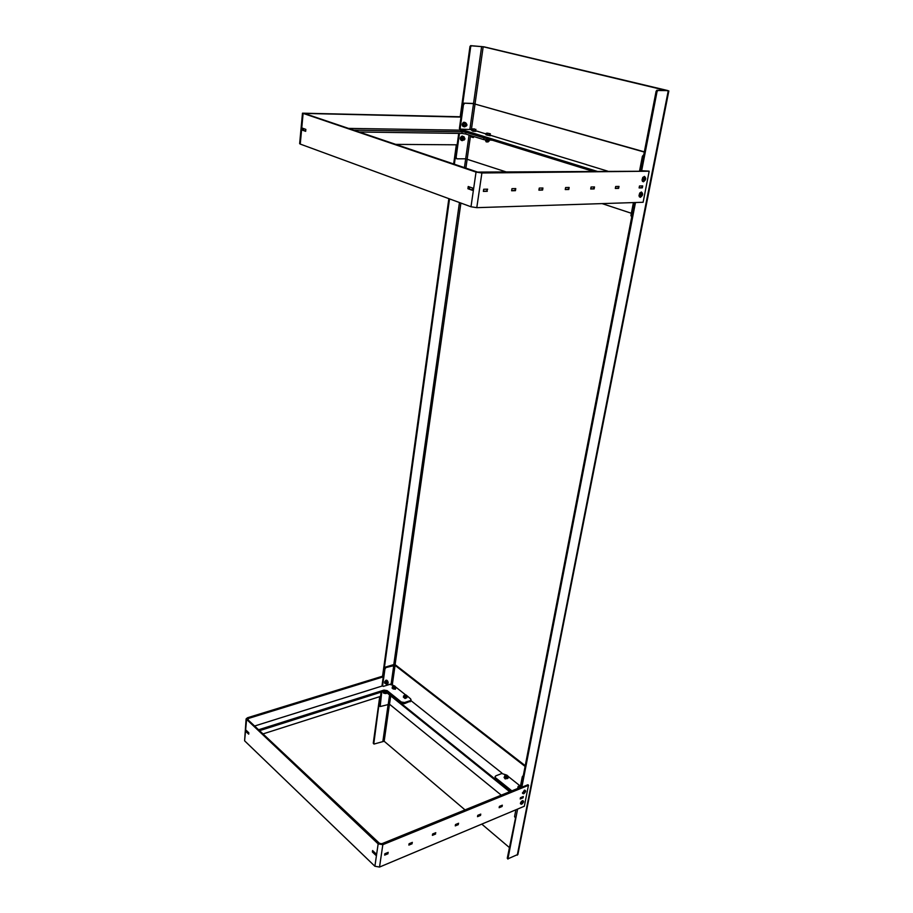 <?xml version="1.0" encoding="UTF-8"?>
<svg xmlns="http://www.w3.org/2000/svg" width="913" height="913" viewBox="0 0 913 913"><rect width="100%" height="100%" fill="white"/><g stroke="black" fill="none" stroke-linecap="round" stroke-linejoin="round"><path stroke-width="1.37" d="M635.288 202.526L642.136 202.309M527.965 784.735L521.848 787.223L521.163 786.664L634.512 202.56M521.848 787.223L635.471 202.595M507.948 859.087L507.263 858.254L515.548 817.854M507.263 858.254L507.936 858.825L517.603 809.078M453.658 163.998L456.317 144.916L457.014 145.144L454.354 164.237M448.854 198.646L382.524 676.465L383.083 676.91L449.538 198.897M379.728 696.653L373.257 743.205L373.999 744.061L384.168 741.253L389.452 704.185M380.013 696.551L373.805 743.661M475.068 103.717L483.182 46.757L667.106 90.741M509.351 847.515L481.779 824.119M465.037 809.899L384.168 741.253M483.182 46.757L471.45 45.821L470.697 46.654L469.978 46.483L470.72 45.65L484.004 46.814L667.974 90.604L657.896 90.501L657.075 91.46L656.116 91.232L656.949 90.273L667.141 90.558M517.899 854.431L507.936 858.825M648.858 171.108L641.656 170.754L657.075 91.46M641.656 170.754L640.732 170.48L656.116 91.232M469.978 46.483L460.232 116.636L460.939 116.853L470.697 46.654M373.828 743.924L373.257 743.205M456.317 144.916L457.128 144.916M248.153 719.958L248.29 718.497L383.083 676.91M525.089 766.429L395.078 665.383L386.028 667.529L384.978 668.795L382.627 685.686L383.392 686.382L391.129 683.951L392.613 684.841M515.879 809.797L514.567 816.599L515.24 817.158M515.172 817.546L514.567 816.599M525.237 765.676L395.797 665.166L393.241 664.732L385.469 667.095L386.028 667.529M384.978 668.795L384.419 668.35L382.079 685.241L382.627 685.686M384.419 668.35L385.469 667.095M382.684 686.154L382.079 685.241M381.76 691.928L380.173 706.548L389.531 704.243L501.271 795.155M501.83 772.98L481.128 756.546M481.197 756.557L463.473 742.486M446.309 728.779L463.507 742.52M429.601 715.484L431.872 717.287M413.338 702.531L429.669 715.53M521.072 787.109L522.966 777.351L522.27 776.803L520.205 787.451M522.27 776.803L523.343 775.388M381.12 692.134L379.272 705.407L379.819 705.863M379.876 706.308L379.272 705.407M459.947 129.92L459.399 128.585L460.106 128.801L463.462 104.733L462.743 104.527L463.804 103.158L472.82 103.443L644.35 151.843M463.975 103.146L473.527 103.648L469.875 129.304M464.683 103.352L463.462 104.733M459.399 128.585L462.743 104.527M644.316 152.072L473.527 103.648M631.705 216.997L630.917 215.502L631.819 215.799L634.387 202.56M631.819 215.799L631.807 216.518M630.917 215.502L633.417 202.595M486.15 133.983L478.184 131.54M541.135 150.736L490.201 135.215M543.92 151.649L540.884 150.713M566.322 158.497L543.92 151.638M607.887 171.21L586.249 164.591M469.065 135.056L465.687 158.805L507.206 172.26M602.101 203.61L631.351 213.265M456.5 158.679L455.416 157.23L456.112 157.458L459.41 133.789L458.737 133.401M456.112 157.458L456.945 158.828L465.687 158.805L464.42 167.638M455.416 157.23L458.703 133.572M643.756 154.685L642.398 156.271L639.568 170.879M640.538 170.868L643.323 156.545L642.398 156.271M643.585 155.792L643.323 156.545M411.01 700.716L413.406 702.576M431.838 717.31L446.377 728.825M509.659 791.742L384.818 691.141M510.458 791.423L386.188 691.381M586.488 164.602L566.322 158.485M478.423 131.552L475.81 130.821M593.073 171.359L459.912 130.182L460.061 129.075L597.102 171.324M471.827 129.623L460.061 129.075M524.439 790.156L522.464 793.214L523.731 793.785C526.025 791.731 526.265 790.521 524.439 790.156L523.103 793.659L524.119 793.351L524.975 790.213M522.396 800.633L520.421 803.668L521.688 804.239C523.971 802.185 524.21 800.986 522.396 800.633L522.213 800.827C520.558 802.162 520.17 803.257 521.049 804.113L521.779 803.976C523.446 802.641 523.822 801.534 522.944 800.69M277.141 718.953L274.003 719.935M299.692 711.889L296.622 712.848M321.616 704.984L299.635 711.878M343.117 698.274L340.195 699.187M388.025 853.735L384.647 855.127L384.852 853.746L388.23 852.354L387.648 853.381M412.14 843.749L408.864 845.096L409.081 843.726L412.356 842.379L411.763 843.407M435.581 834.037L432.397 835.361L432.614 834.003L435.798 832.69L435.204 833.706M458.36 824.599L455.267 825.888L455.496 824.542L458.6 823.264L457.984 824.279M480.523 815.423L477.51 816.679L477.75 815.343L480.763 814.099L480.523 815.423L480.295 814.293M382.57 676.191L247.491 717.755L246.111 718.93L378.153 843.874L382.832 844.685L528.444 785.351L527.76 784.815M372.584 850.551L375.985 853.781L375.768 855.207L372.378 851.977L372.584 850.551M248.713 734.166L246.008 731.598L246.133 730.263L248.838 732.831L248.713 734.166M528.444 785.351L524.336 806.247L379.523 867.053L374.889 866.243L244.604 740.808L246.088 719.136M248.29 718.497L247.811 719.638L379.477 843.327L381.817 843.738L521.494 786.938M499.4 806.396L502.333 805.186L502.082 806.499L499.149 807.708L499.4 806.396M520.467 797.688L523.32 796.513L523.069 797.814L520.216 798.989L520.467 797.688M263.012 733.915L380.527 696.391M364.047 691.712L361.194 692.602M382.387 685.937L364.002 691.723M523.069 797.814L522.852 796.707M246.008 731.598L247.058 731.267M372.378 851.977L373.577 851.487M506.338 774.966L501.773 773.505L495.896 775.822L495.097 776.575L495.474 779.12L510.652 791.343M495.702 777.876L511.851 790.852M519.851 785.705L508.005 776.29M520.307 798.51L522.692 797.528M499.24 807.229L501.705 806.213L501.865 805.38M477.602 816.188L480.147 815.138M455.347 825.386L457.984 824.302L458.132 823.458M432.477 834.859L435.204 833.729L435.341 832.873M408.944 844.593L411.763 843.429L411.9 842.562M384.727 854.614L387.648 853.415L387.774 852.537M375.894 854.385L375.642 853.461M373.645 851.555L373.52 852.411L375.517 854.317M495.474 779.12L495.074 776.723M343.06 698.262L361.228 692.59M321.638 705.007L340.218 699.153M277.084 718.953L296.657 712.836M254.601 726.018L274.037 719.923M410.976 700.944L404.333 703.706L401.092 703.147L401.264 701.971L387.18 690.65L387.009 691.826L383.814 691.278L383.974 690.102L387.18 690.65M401.092 703.147L387.009 691.826M410.108 701.8L410.291 700.625L404.505 702.519L404.333 703.706M389.817 684.362L394.096 685.731M395.546 686.896L405.361 694.69M406.102 694.998L410.656 698.902L410.964 701.081M258.584 729.761L383.974 690.102M401.264 701.971L404.505 702.519M410.291 700.625L411.135 699.906M259.543 730.662L383.814 691.278M248.77 733.493L248.656 732.66M247.069 731.153L248.576 733.459M644.43 176.38L642.649 177.658L642.307 181.139L643.368 181.79C646.039 179.952 646.381 178.149 644.43 176.38M642.022 180.032L642.98 181.436M641.371 191.981L639.625 193.248L639.248 196.683L640.333 197.345C642.98 195.496 643.334 193.704 641.371 191.981M364.755 128.665L361.206 128.607M390.193 129.064L364.618 128.63M414.879 129.463L390.056 129.03M487.302 191.308L483.365 191.399L483.685 189.253L487.633 189.174L486.766 191.114M515.434 190.68L511.622 190.771L511.953 188.66L515.765 188.58L515.434 190.68L514.886 190.497M542.584 190.075L538.91 190.166L539.252 188.089L542.927 188.01L542.584 190.075L542.037 189.893M568.799 189.493L565.25 189.573L565.604 187.542L569.153 187.462L568.799 189.493L568.251 189.311M594.135 188.934L590.7 189.002L591.065 187.005L594.5 186.937L594.135 188.934L593.587 188.751M460.734 116.784L302.488 113.178L476.038 172.101L481.893 172.991L649.177 171.21L477.602 172.089L304.28 113.417L460.997 117.081M468.232 186.503L472.808 188.112L472.489 190.338L467.913 188.717L468.232 186.503M305.672 131.324L302.214 130.103L302.397 128.151L305.855 129.372L305.672 131.324M649.177 171.21L643.117 202.275L476.78 207.662L470.994 206.772L300.251 144.083L299.647 143.626L302.477 113.246M615.682 186.492L619.003 186.423L618.626 188.386L615.316 188.455L615.682 186.492M639.488 185.99L642.706 185.921L642.33 187.861L639.111 187.93L639.488 185.99M395.614 144.38L457.151 144.813M438.845 129.84L414.742 129.429M459.912 130.16L438.708 129.817M302.214 130.103L303.447 130.125M467.913 188.717L469.419 188.683M639.146 187.747L641.828 187.69L642.17 185.932M615.351 188.272L618.135 188.215L618.466 186.435M590.734 188.82L593.644 188.751L593.964 186.948M565.284 189.379L568.308 189.311L568.628 187.473M538.944 189.961L542.082 189.893L542.39 188.021M511.657 190.566L514.932 190.497L515.24 188.592M483.388 191.194L486.812 191.114L487.097 189.185M472.535 189.995L472.352 187.952M469.659 187.005L469.373 188.968L472.067 189.915M348.298 128.391L361.206 128.585M492.427 140.237L483.685 139.609L483.936 137.909L465.961 132.351L465.721 134.017L461.887 133.446L462.126 131.769L465.961 132.351M483.685 139.609L465.721 134.017M353.445 130.137L462.126 131.769M483.936 137.909L486.492 138.399M358.969 131.997L461.887 133.446M305.695 131.061L305.627 129.292M303.595 128.573L303.436 130.308L305.456 131.027M644.555 176.654L642.923 177.282M643.357 181.504L643.597 181.482C645.811 179.633 646.05 178.024 644.316 176.631L644.076 176.666C641.862 178.514 641.622 180.135 643.357 181.504M643.38 179.861L644.293 178.286L643.38 179.861M643.642 178.822L644.441 179.062M643.345 179.656L643.985 179.85M641.519 192.255L639.91 192.848M640.31 197.06L640.527 197.037C642.752 195.211 643.003 193.613 641.28 192.232L641.052 192.255C638.826 194.092 638.586 195.69 640.31 197.06M640.333 195.428L641.246 193.864L640.333 195.428M638.974 195.599L639.922 196.991M640.595 194.389L641.394 194.64M640.298 195.222L640.937 195.416M523.8 792.575L524.29 791.286L523.8 792.575M522.464 792.781L522.784 793.488M523.765 791.651L524.347 792.199M521.654 803.041L522.339 801.762L521.654 803.041M520.421 803.246L520.73 803.954M521.631 802.322L522.202 802.778M465.721 124.647L466.931 124.921L466.748 125.64L465.721 124.647M465.493 124.499L466.155 123.997L466.942 124.841L466.075 126.211L465.493 124.499M464.42 138.103L464.957 138.993L464.146 139.929L464.42 138.103M464.329 137.874L464.979 138.959L463.987 140.077L464.329 137.874M388.036 682.547L387.18 683.814L388.036 682.547M387.614 683.791L386.998 683.871L387.934 682.296L388.196 683.038M386.827 692.762L385.663 693.024L386.267 692.305M386.222 693.549L385.446 692.967L386.073 692.157M504.102 777.408L505.163 778.926L508.005 778.23M504.604 776.655L504.124 777.18L505.231 778.595L508.039 778.127L507.811 777.328M517.842 787.565L517.671 788.49M403.329 697.087L405.041 698.502L406.936 697.623M403.512 696.573L405.087 698.194L406.901 697.076M392.088 688.117L395.306 689.269L395.66 688.63M392.248 687.637L395.352 688.95L395.637 688.128M383.072 691.518L383.38 692.978M383.403 691.403L384.042 693.252M387.009 680.356L385.994 680.151L384.75 683.244M387.409 680.881L386.21 680.322C384.51 681.452 384.156 682.513 385.149 683.495L385.343 683.517M462.651 136.151L461.967 136.06C459.912 137.509 459.707 138.97 461.362 140.442M463.325 136.516L462.24 136.151C460.118 137.772 459.981 139.233 461.841 140.545L462.046 140.534M464.58 122.285L463.473 122.331C461.784 124.042 461.738 125.469 463.325 126.61M465.231 122.627L463.747 122.422C461.955 124.476 462.046 125.903 464.009 126.702L464.055 126.69M471.553 130.308L472.957 131.244L475.821 131.335M471.747 130.194L475.73 130.764M490.144 135.181L486.058 134.588M490.213 135.752L485.899 134.702M473.391 137.555L471.77 137.178M471.781 136.425L471.69 137.087L473.459 137.475L473.938 136.722M474.623 128.95L471.93 128.893L474.623 128.95M475.239 129.532L475.034 131.004L475.935 129.361M475.034 131.004L473.025 130.776L473.242 129.304M473.025 130.776L471.724 130.365L471.93 128.893M486.104 140.853L486.001 141.583L488.193 141.869M487.131 133.104L490.349 133.777L487.131 133.104M489.482 133.926L489.265 135.409L490.133 135.261L490.349 133.777M489.265 135.409L487.222 135.147L487.439 133.652M487.222 135.147L486.047 134.736L486.264 133.241M488.124 141.926L486.241 141.892M520.513 785.899L519.314 785.899L520.376 786.618M520.296 786.995L518.995 786.127L519.463 785.785M505.756 775.285L507.251 775.548L505.756 775.285M507.16 775.308L505.928 775.046M404.801 694.907L406.137 695.238L404.801 694.907M404.436 695.763L406.251 696.083L404.881 694.816M394.838 686.04L393.32 686.393L393.617 685.857M518.858 786.812L519.737 787.645M519.018 786.07L518.059 786.458L517.991 788.364M518.059 786.458L518.344 788.216M518.458 787.622L519.2 787.873M505.357 776.073L507.331 776.484M505.494 775.354L504.832 775.434L504.375 777.853L505.882 778.721L507.582 778.527L507.457 775.765M504.627 776.507L506.133 777.374L505.882 778.721M506.133 777.374L507.833 777.18L507.582 778.527M507.833 777.18L508.039 776.107M406.137 698.068L407.061 696.026L406.137 698.068L403.443 697.098L404.55 695.055M406.331 696.79L403.626 695.82M404.425 697.966L404.619 696.687M393.172 686.793L394.987 687.055M394.907 687.843L394.724 689.11L395.786 687.147L393.195 687.649L392.373 686.759L393.298 686.062M394.724 689.11L393.012 688.916L393.195 687.649M393.012 688.916L392.373 686.759M395.078 686.382L395.786 687.147M474.326 136.688L473.756 136.516M473.721 136.733L471.781 135.9M471.701 136.414L470.937 135.638M485.476 139.997L485.499 140.716L487.314 141.116L489.048 141.195L489.197 140.214M485.602 140.009L485.499 140.716M487.451 140.191L487.314 141.116M465.79 123.894L464.991 125.948M466.109 126.199L463.633 126.565L462.56 125.298L463.028 123.232L465.698 122.764L466.726 124.214M463.028 123.232L465.698 122.764M464.774 126.907L463.713 125.652L464.169 123.575M462.56 125.298L463.713 125.652M463.758 137.692L462.891 137.84L463.233 139.803M464.671 138L462.959 136.414L461.396 136.733L460.586 138.673L461.339 140.282L464.146 140.066M464.101 136.767L461.396 136.733M462.537 137.087L461.727 139.027L460.586 138.673M461.727 139.027L462.48 140.636M387.511 681.92L386.461 683.403M386.918 683.814L386.085 684.111L385.537 683.095L386.347 681.589L387.705 681.109L388.116 682.399M385.537 683.095L386.085 684.111M384.635 682.376L385.446 680.881L386.347 681.589M385.446 680.881L386.804 680.39L387.705 681.109M385.457 691.655L385.092 693.15M383.574 691.346L383.334 692.682L385.571 693.572M385.149 691.403L384.225 693.401M384.51 691.917L383.734 691.301M392.225 684.773L392.316 684.111M395.067 664.801L460.894 203.074M465.881 168.129L470.537 135.523M517.272 855.173L668.213 90.98M656.949 90.273L657.896 90.501M481.63 46.529L473.539 103.489M459.456 202.538L393.788 664.641M391.038 683.985L390.958 684.556M388.185 704.06L382.924 741.036M470.72 45.65L471.45 45.821M392.396 684.168L395.078 665.383M393.8 665.166L391.129 683.951M389.531 704.243L390.73 695.9M389.566 694.964L388.276 704.026M471.393 129.532L475.057 103.877M246.544 720.026L244.604 740.808M374.889 866.243L378.153 843.874M382.832 844.685L379.523 867.053M303.105 113.589L300.251 144.083M470.994 206.772L476.038 172.101M481.893 172.991L476.78 207.662M487.782 138.81L487.576 140.191M517.865 854.557L668.841 90.935M470.583 45.661L471.313 45.833M657.759 90.513L656.812 90.284M464.523 103.363L463.804 103.158M528.604 785.328L527.885 784.758M466.155 123.997L465.276 123.734M465.562 126.051L464.683 125.789M464.203 137.874L463.336 137.601M387.934 682.296L387.317 681.806M385.469 693.446L384.852 692.956M488.181 141.892L488.295 141.161M518.983 786.184L518.846 786.88M507.445 775.856L507.32 776.541M404.527 695.158L404.425 695.809M393.263 686.199L393.069 687.512M395.067 686.462L394.975 687.101"/></g></svg>
